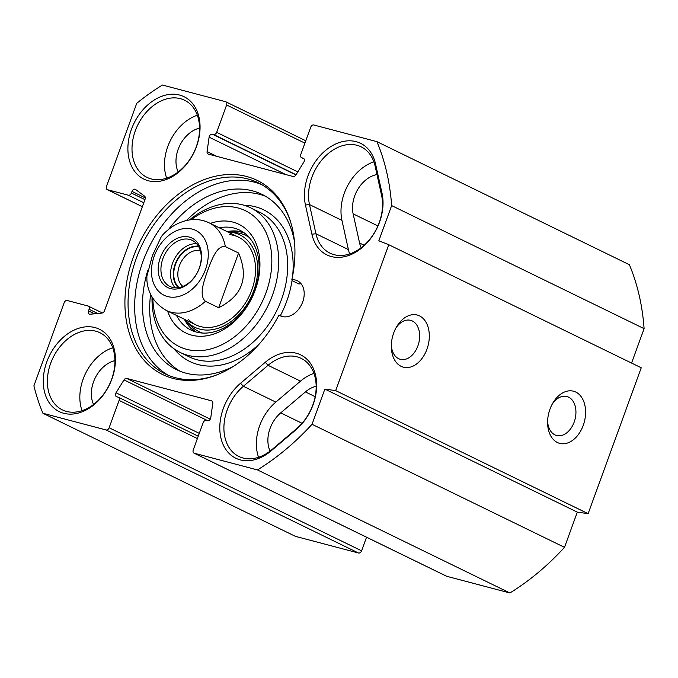 <?xml version="1.0" encoding="UTF-8"?>
<svg xmlns="http://www.w3.org/2000/svg" width="678" height="678" viewBox="0 0 678 678"><rect width="100%" height="100%" fill="white"/><g stroke="black" fill="none" stroke-linecap="round" stroke-linejoin="round"><path stroke-width="1.02" d="M631.565 363.069L644.1 328.644A231.571 168.534 -64 0 0 629.387 264.717L376.926 141.651A231.571 168.534 116 0 1 391.647 205.587L378.833 240.792L388.782 244.724L335.678 390.621L324.855 389.079L312.041 424.284A231.571 168.534 116 0 1 257.454 469.913L194.323 453.251A2.924 2.127 116 0 1 194.035 453.141A2.924 2.127 116 0 1 193.238 449.963L203.197 422.614A2.924 2.127 116 0 1 206.273 420.428L207.502 420.75A2.924 2.127 -64 0 0 210.765 417.792L212.773 403.325A2.924 2.127 -64 0 0 211.79 400.918A2.924 2.127 -64 0 0 211.502 400.817L126.718 378.434A2.924 2.127 -64 0 0 123.998 379.892L116.048 392.791A2.924 2.127 -64 0 0 116.497 396.698A2.924 2.127 -64 0 0 116.777 396.8L118.006 397.122A2.924 2.127 116 0 1 118.294 397.232A2.924 2.127 116 0 1 119.091 400.41L109.133 427.767A2.924 2.127 116 0 1 106.056 429.954L42.934 413.283A231.571 168.534 116 0 1 33.9 385.858L64.164 302.71A2.924 2.127 116 0 1 67.241 300.524L88.004 305.998A2.924 2.127 116 0 1 88.293 306.109A2.924 2.127 116 0 1 89.089 309.287L88.496 310.905A2.924 2.127 -64 0 0 89.293 314.084A2.924 2.127 -64 0 0 90.191 314.228L101.997 313.067A2.924 2.127 -64 0 0 104.454 310.829L145.1 199.154A2.924 2.127 -64 0 0 144.558 196.128L135.592 189.476A2.924 2.127 -64 0 0 135.346 189.332A2.924 2.127 -64 0 0 131.99 191.408L131.396 193.027A2.924 2.127 116 0 1 128.328 195.213L107.556 189.73A2.924 2.127 116 0 1 107.277 189.628A2.924 2.127 116 0 1 106.48 186.45L136.744 103.302A231.571 168.534 116 0 1 162.406 85.03L225.537 101.692A2.924 2.127 116 0 1 225.825 101.793A2.924 2.127 116 0 1 226.621 104.971L216.663 132.329A2.924 2.127 116 0 1 213.587 134.515L212.358 134.193A2.924 2.127 -64 0 0 209.095 137.151L207.087 151.609A2.924 2.127 -64 0 0 208.07 154.016A2.924 2.127 -64 0 0 208.358 154.126L293.142 176.509A2.924 2.127 -64 0 0 295.862 175.051L303.812 162.152A2.924 2.127 -64 0 0 303.363 158.245A2.924 2.127 -64 0 0 303.083 158.143L301.854 157.813A2.924 2.127 116 0 1 301.566 157.711A2.924 2.127 116 0 1 300.769 154.533L310.727 127.176A2.924 2.127 116 0 1 313.804 124.989L376.926 141.651M446.234 576.046A2.924 2.127 -64 0 0 446.497 576.207A2.924 2.127 -64 0 0 446.777 576.308L509.907 592.97A231.571 168.534 -64 0 0 564.503 547.341L577.317 512.136L588.131 513.678L641.235 367.781L388.782 244.724M42.934 413.283L295.388 536.349L358.518 553.011A2.924 2.127 -64 0 0 361.586 550.824L366.535 537.23M295.888 429.852A45.824 33.349 -64 0 0 313.261 368.332A45.824 33.349 -64 0 0 265.276 362.281L240.571 383.24A45.824 33.349 -64 0 0 223.206 444.76A45.824 33.349 -64 0 0 271.183 450.811L295.888 429.852L296.71 428.572L272.014 449.539A42.9 31.222 116 0 1 238.885 456.472A42.9 31.222 116 0 1 224.003 424.962A42.9 31.222 116 0 1 243.351 386.282L268.056 365.315A42.9 31.222 116 0 1 301.185 358.382A42.9 31.222 116 0 1 316.067 389.892A42.9 31.222 116 0 1 296.71 428.572M313.948 373.392A42.9 31.222 -64 0 0 300.515 381.138L275.81 402.096A42.9 31.222 -64 0 0 258.572 457.277M375.57 164.017A45.824 33.349 -64 0 0 331.974 145.906A45.824 33.349 -64 0 0 305.447 205.002L311.897 234.19A45.824 33.349 -64 0 0 355.492 252.301A45.824 33.349 -64 0 0 382.019 193.205L375.57 164.017L375.137 166.203L381.587 195.391A42.9 31.222 116 0 1 368.103 241.309A42.9 31.222 116 0 1 329.966 253.14A42.9 31.222 116 0 1 315.94 233.757L309.49 204.57A42.9 31.222 116 0 1 322.974 158.66A42.9 31.222 116 0 1 361.111 146.829A42.9 31.222 116 0 1 375.137 166.203M291.837 279.726A107.963 78.572 -64 0 0 290.591 221.859A107.963 78.572 -64 0 0 189.95 186.442A107.963 78.572 -64 0 0 125.913 317.812A107.963 78.572 -64 0 0 215.816 375.265A107.963 78.572 -64 0 0 278.972 315.058A19.501 14.196 116 0 0 280.302 315.829A19.501 14.196 116 0 0 301.608 304.524A19.501 14.196 116 0 0 297.396 280.777A19.501 14.196 116 0 0 291.837 279.726L292.311 280.768L298.922 283.989A19.501 14.196 116 0 1 301.125 283.802M148.38 180.772A45.824 33.349 -64 0 0 199.959 123.921A45.824 33.349 -64 0 0 143.6 109.048A45.824 33.349 -64 0 0 148.38 180.772M63.749 413.283A45.824 33.349 -64 0 0 115.328 356.442A45.824 33.349 -64 0 0 58.969 341.568A45.824 33.349 -64 0 0 63.749 413.283M373.875 161.839A42.9 31.222 -64 0 0 341.949 220.392L348.399 249.58A42.9 31.222 -64 0 0 349.653 253.953M316.16 386.282A28.273 20.577 -64 0 0 305.397 391.918L280.7 412.885A28.273 20.577 -64 0 0 270.09 451.082M376.976 174.543A28.273 20.577 -64 0 0 353.136 213.858L359.586 243.038A28.273 20.577 -64 0 0 361.171 247.75M552.146 404.291A20.154 13.679 -75.2 0 1 566.893 396.528A20.154 13.679 -75.2 0 1 574.978 419.504A20.154 13.679 -75.2 0 1 556.604 435.496A20.154 13.679 -75.2 0 1 554.892 434.861A20.154 13.679 -75.2 0 1 547.612 421.462M557.418 442.522A26.976 18.314 104.8 0 0 582.377 427.538A26.976 18.314 104.8 0 0 578.487 393.816A26.976 18.314 104.8 0 0 552.858 403.02A26.976 18.314 104.8 0 0 547.604 422.919A26.976 18.314 104.8 0 0 557.418 442.522M588.131 513.678L335.678 390.621M401.13 366.34A26.976 18.314 104.8 0 0 426.098 351.357A26.976 18.314 104.8 0 0 422.208 317.643A26.976 18.314 104.8 0 0 396.571 326.838A26.976 18.314 104.8 0 0 391.325 346.738A26.976 18.314 104.8 0 0 401.13 366.34M395.859 328.118A20.154 13.679 -75.2 0 1 410.614 320.347A20.154 13.679 -75.2 0 1 418.699 343.322A20.154 13.679 -75.2 0 1 400.325 359.323A20.154 13.679 -75.2 0 1 398.613 358.679A20.154 13.679 -75.2 0 1 391.325 345.28M216.672 374.934A106.277 77.343 116 0 1 165.169 373.883A106.277 77.343 116 0 1 142.211 244.461A106.277 77.343 116 0 1 258.301 182.814A106.277 77.343 116 0 1 290.862 222.74M282.946 316.702L278.972 315.058M168.525 375.383A106.277 77.343 116 0 1 148.821 247.682A106.277 77.343 116 0 1 261.555 184.535M151.177 178.916A42.9 31.222 116 0 1 146.982 177.356A42.9 31.222 116 0 1 137.719 125.108A42.9 31.222 116 0 1 184.586 100.225A42.9 31.222 116 0 1 195.12 149.677A42.9 31.222 116 0 1 151.177 178.916M197.349 115.243A42.9 31.222 -64 0 0 166.678 178.161M66.554 411.427A42.9 31.222 116 0 1 62.359 409.876A42.9 31.222 116 0 1 53.087 357.628A42.9 31.222 116 0 1 99.954 332.745A42.9 31.222 116 0 1 110.489 382.197A42.9 31.222 116 0 1 66.554 411.427M112.718 347.755A42.9 31.222 -64 0 0 82.046 410.682M114.929 360.645A28.273 20.577 -64 0 0 93.564 404.486M199.561 128.134A28.273 20.577 -64 0 0 178.195 171.966M644.1 328.644L391.647 205.587M577.317 512.136L324.855 389.079M564.503 547.341L312.041 424.284M509.907 592.97L257.454 469.913M218.647 307.736L205.426 301.295C198.391 295.159 204.451 279.878 207.773 270.234C211.417 260.733 216.629 245.046 225.333 246.58L238.563 253.03L218.647 307.736C242.368 295.786 249.004 277.548 238.563 253.03M162.957 234.647L161.322 236.614L152.397 255.614L146.88 276.277L146.914 280.624C148.067 293.642 154.542 303.583 166.33 310.448L195.781 324.813M162.906 258.606A25.595 18.628 116 0 1 192.289 240.402A25.595 18.628 116 0 1 197.823 271.564A25.595 18.628 116 0 1 169.864 286.413A25.595 18.628 116 0 1 162.906 258.606M160.322 257.657A27.544 20.043 -64 0 0 181.535 287.709A27.544 20.043 -64 0 0 197.773 243.097A27.544 20.043 -64 0 0 160.322 257.657M198.823 246.885A23.077 16.797 -64 0 0 176.797 261.318A23.077 16.797 -64 0 0 179 287.557M182.891 286.43A20.154 14.67 116 0 1 179.39 265.784A20.154 14.67 116 0 1 200.324 250.657M294.43 241.317A97.505 70.961 -64 0 0 261.971 194.366A97.505 70.961 -64 0 0 168.61 229.401M147.812 270.336A97.505 70.961 -64 0 0 176.526 369.654A97.505 70.961 -64 0 0 233.503 366.306M180.195 371.273A97.505 70.961 116 0 1 150.626 294.142M186.526 220.486A97.505 70.961 116 0 1 265.505 196.264M167.585 311.066A60.452 43.994 -64 0 0 209.977 335.152A60.452 43.994 -64 0 0 255.259 289.972A60.452 43.994 -64 0 0 210.307 223.418M219.248 227.774A55.579 40.451 116 0 1 239.69 230.147A55.579 40.451 116 0 1 254.801 290.523A55.579 40.451 116 0 1 190.984 330.067A55.579 40.451 116 0 1 176.517 315.423M191.12 219.731A75.563 54.994 116 0 1 256.106 218.257A75.563 54.994 116 0 1 265.988 292.803A75.563 54.994 116 0 1 199.9 350.662A75.563 54.994 116 0 1 152.855 298.227M243.461 232.342A55.579 40.451 -64 0 0 227.062 231.588M184.34 319.228A55.579 40.451 -64 0 0 195.035 331.678M152.033 296.845A80.436 58.545 -64 0 0 180.094 352.416A80.436 58.545 -64 0 0 272.454 295.184A80.436 58.545 -64 0 0 250.589 207.799A80.436 58.545 -64 0 0 189.526 219.926M185.162 319.635A51.426 37.426 -64 0 0 186.594 321.27A51.426 37.426 -64 0 0 253.742 290.667A51.426 37.426 -64 0 0 230.054 232.113A51.426 37.426 -64 0 0 227.884 231.986M188.103 319.135A48.748 35.476 -64 0 0 251.758 290.125A48.748 35.476 -64 0 0 229.308 234.613M265.276 362.281L268.056 365.315L300.515 381.138M272.014 449.539L271.183 450.811M275.81 402.096L243.351 386.282L240.571 383.24M305.447 205.002L309.49 204.57L341.949 220.392M381.587 195.391L382.019 193.205M348.399 249.58L315.94 233.757L311.897 234.19M302.057 423.292L280.7 412.885M315.177 396.681L305.397 391.918M377.9 225.927L353.136 213.858M364.162 245.266L359.586 243.038M446.777 576.308L194.323 453.251M212.044 401.079L211.502 400.817M210.29 419.174L126.718 378.434M207.926 420.801L123.998 379.892M199.29 433.361L116.048 392.791M197.391 438.573L119.091 400.41M361.586 550.824L109.133 427.767M358.518 553.011L106.056 429.954M97.708 313.49L89.089 309.287M94.462 313.812L88.496 310.905M145.329 197.917L131.99 191.408M144.931 199.62L131.396 193.027M143.795 202.756L128.328 195.213M142.363 206.697L107.556 189.73M304.914 143.143L226.621 104.971M297.811 171.89L216.663 132.329M296.066 174.721L213.587 134.515M295.939 174.932L212.358 134.193M285.904 174.593L209.095 137.151M216.816 156.355L207.087 151.609M303.625 158.406L303.083 158.143M304.058 158.889L301.854 157.813M207.731 247.987A36.078 26.256 116 0 1 197.29 283.955A36.078 26.256 116 0 1 167.593 296.557A36.078 26.256 116 0 1 162.457 241.682A36.078 26.256 116 0 1 207.731 247.987M162.949 234.639C170.729 226.401 179.678 221.486 189.806 219.884C196.603 218.952 203.019 219.926 209.053 222.808A48.748 35.476 116 0 1 225.333 246.58M205.426 301.295A48.748 35.476 116 0 1 171.093 312.219A48.748 35.476 116 0 1 166.33 310.448M196.628 243.716A25.595 18.628 -64 0 0 172.526 263.301A25.595 18.628 -64 0 0 175.144 287.786M178.297 287.667A23.645 17.204 116 0 1 175.11 264.251A23.645 17.204 116 0 1 198.476 246.267M180.094 352.416L189.111 356.806A80.436 58.545 -64 0 0 281.472 299.574A80.436 58.545 -64 0 0 259.598 212.197L250.589 207.799M280.455 315.49A84.343 61.384 -64 0 0 286.641 301.481A84.343 61.384 -64 0 0 292.074 280.226M292.633 275.836A84.343 61.384 -64 0 0 243.995 205.239M174.017 348.806A84.343 61.384 -64 0 0 259.589 343.627M244.521 233.113A55.189 40.172 -64 0 0 227.588 231.842M184.865 319.491A55.189 40.172 -64 0 0 196.298 332.05M249.123 237.359A53.486 38.926 -64 0 0 235.681 232.639L230.054 232.113M186.594 321.27L190.476 325.372A53.486 38.926 -64 0 0 202.476 333.051M446.497 576.207L194.035 453.141M198.247 436.208L118.294 397.232M102.395 312.982L88.293 306.109M142.346 206.722L107.277 189.628M305.778 140.77L225.825 101.793M304.083 158.94L301.566 157.711M209.053 222.808L238.503 237.164"/></g></svg>
